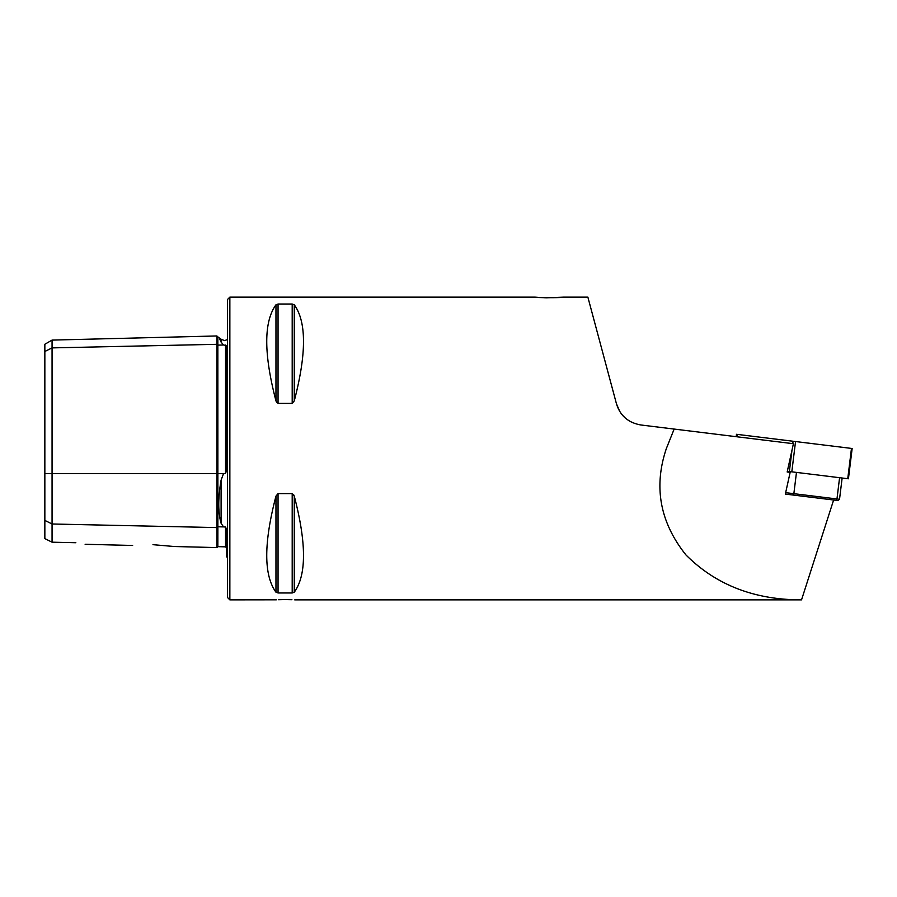 <?xml version="1.0" encoding="UTF-8"?>
<svg xmlns="http://www.w3.org/2000/svg" width="897" height="897" viewBox="0 0 897 897"><rect width="100%" height="100%" fill="white"/><g stroke="black" fill="none" stroke-linecap="round" stroke-linejoin="round"><path stroke-width="1.35" d="M174.354 546.52L216.883 547.585L216.883 344.313A0.964 0.83 180 0 0 217.87 345.121L223.532 344.997L221.099 342.093C217.993 335.153 217.993 335.153 221.099 342.093L221.099 339.212L224.497 340.625L227.457 339.604M227.457 557.396L226.493 556.813L226.493 529.185L225.551 527.01L223.532 526.898L221.099 523.287C217.993 512.411 217.993 498.026 221.099 480.119L223.532 473.605L225.551 473.47L226.493 470.734L226.493 345.58L223.532 344.997M610.801 382.716L603.389 355.044M541.407 297.602L534.993 297.131C534.107 297.882 564.718 297.882 563.832 297.131L546.688 297.793M546.452 297.793L543.93 297.714M278.429 599.712L285.123 599.566C272.722 599.891 272.722 599.891 285.123 599.566L291.929 599.712M534.993 297.131L229.856 297.131L229.856 599.869L276.343 599.813M152.972 544.681C126.937 545.432 126.937 545.432 152.972 544.681L174.354 546.52L152.972 544.681M229.856 599.869L227.457 597.469L227.457 299.531L229.856 297.131M278.048 403.392L278.048 304.016L275.962 304.812L278.048 304.016L292.198 304.016L292.198 403.392L294.272 400.881L292.198 403.392L278.048 403.392L275.962 400.881L276.624 402.439M275.962 400.881C263.673 353.799 263.673 321.776 275.962 304.812L275.962 400.881M292.198 304.016L294.272 304.812C306.572 321.776 306.572 353.799 294.272 400.881L294.272 304.812M833.627 500.01L801.537 599.858C754.388 599.88 715.828 584.889 685.891 554.873C659.934 522.301 653.431 486.847 666.37 448.5L674.152 429.069L640.794 424.965C628.203 422.689 620.085 415.636 616.463 403.818L587.871 297.131L616.463 403.818L619.782 411.499M632.475 422.644L628.696 420.592M625.265 418.002L622.271 414.941M294.272 592.188L294.272 496.119C306.572 543.201 306.572 575.224 294.272 592.188L292.198 592.984L278.048 592.984L275.962 592.188C263.673 575.224 263.673 543.201 275.962 496.119L278.048 493.608L292.198 493.608L294.272 496.119L293.599 494.561M285.123 599.566C297.512 599.891 297.512 599.891 285.123 599.566M785.66 492.666L839.525 499.281L837.921 500.537L785.346 494.09L790.145 472.36L787.174 471.99L793.419 443.712L674.152 429.069M44.85 520.395L52.06 523.994L52.06 542.192L44.85 538.592L44.85 351.501L52.06 347.89L216.883 344.313L216.883 335.96L217.848 336.891L217.87 473.605L223.532 473.605M216.883 547.585L217.848 546.654L217.87 526.774A0.964 0.83 180 0 0 216.883 527.582L52.06 523.994L52.06 340.098L44.85 344.257L44.85 351.501M75.841 542.719C87.491 544.726 87.491 544.726 75.841 542.719L52.06 542.192M220.965 341.791L219.485 338.494M736.179 436.682L736.482 434.294L852.15 448.5L848.427 478.785L847.755 478.706L851.466 448.422M787.331 471.284L847.755 478.706M44.85 473.605L217.87 473.605L217.87 526.774L223.532 526.898M221.099 523.287L221.099 480.119M225.551 473.47L225.551 345.02M217.87 546.654L225.551 546.845L225.551 527.01M292.198 493.608L292.198 592.984M278.048 493.608L278.048 592.984M275.962 496.119L275.962 592.188M796.469 472.405L793.856 493.675L792.769 494.998M835.881 500.291L836.968 498.967L839.581 477.697M789.371 471.53L791.984 450.204M792.791 443.634L793.083 441.246M791.816 471.833L795.538 441.548M736.863 436.761L737.155 434.383M217.87 336.891L221.099 339.212M587.871 297.131L563.832 297.131M801.537 599.869L294.732 599.869M85.125 544.277L132.633 545.466M225.551 546.845L226.493 547.809M52.06 340.098L216.883 335.96M839.525 499.281L842.137 478.011"/></g></svg>
